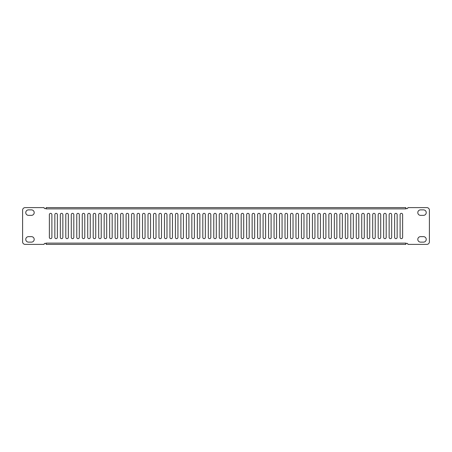 <?xml version="1.0" encoding="UTF-8"?>
<svg xmlns="http://www.w3.org/2000/svg" width="452" height="452" viewBox="0 0 452 452"><rect width="100%" height="100%" fill="white"/><g stroke="black" fill="none" stroke-linecap="round" stroke-linejoin="round"><path stroke-width="0.68" d="M34.194 239.385A2.74 2.74 0 0 0 31.454 236.645L28.504 236.645A2.74 2.74 0 0 0 25.764 239.385A2.74 2.74 0 0 0 28.504 242.125L31.454 242.125A2.74 2.74 0 0 0 34.194 239.385M426.236 239.385A2.74 2.74 0 0 0 423.496 236.645L420.546 236.645A2.74 2.74 0 0 0 417.806 239.385A2.74 2.74 0 0 0 420.546 242.125L423.496 242.125A2.74 2.74 0 0 0 426.236 239.385M426.236 212.615A2.74 2.74 0 0 0 423.496 209.875L420.546 209.875A2.74 2.74 0 0 0 417.806 212.615A2.74 2.74 0 0 0 420.546 215.355L423.496 215.355A2.74 2.74 0 0 0 426.236 212.615M34.194 212.615A2.74 2.74 0 0 0 31.454 209.875L28.504 209.875A2.74 2.74 0 0 0 25.764 212.615A2.74 2.74 0 0 0 28.504 215.355L31.454 215.355A2.74 2.74 0 0 0 34.194 212.615M224.734 214.615A1.266 1.266 0 0 1 226 213.355A1.266 1.266 0 0 1 227.266 214.615L227.266 237.385A1.266 1.266 0 0 1 226 238.645A1.266 1.266 0 0 1 224.734 237.385L224.734 214.615M219.254 214.615A1.266 1.266 0 0 1 220.519 213.355A1.266 1.266 0 0 1 221.785 214.615L221.785 237.385A1.266 1.266 0 0 1 220.519 238.645A1.266 1.266 0 0 1 219.254 237.385L219.254 214.615M213.773 214.615A1.266 1.266 0 0 1 215.039 213.355A1.266 1.266 0 0 1 216.305 214.615L216.305 237.385A1.266 1.266 0 0 1 215.039 238.645A1.266 1.266 0 0 1 213.773 237.385L213.773 214.615M208.293 214.615A1.266 1.266 0 0 1 209.558 213.355A1.266 1.266 0 0 1 210.824 214.615L210.824 237.385A1.266 1.266 0 0 1 209.558 238.645A1.266 1.266 0 0 1 208.293 237.385L208.293 214.615M202.812 214.615A1.266 1.266 0 0 1 204.078 213.355A1.266 1.266 0 0 1 205.344 214.615L205.344 237.385A1.266 1.266 0 0 1 204.078 238.645A1.266 1.266 0 0 1 202.812 237.385L202.812 214.615M197.332 214.615A1.266 1.266 0 0 1 198.597 213.355A1.266 1.266 0 0 1 199.863 214.615L199.863 237.385A1.266 1.266 0 0 1 198.597 238.645A1.266 1.266 0 0 1 197.332 237.385L197.332 214.615M191.851 214.615A1.266 1.266 0 0 1 193.117 213.355A1.266 1.266 0 0 1 194.383 214.615L194.383 237.385A1.266 1.266 0 0 1 193.117 238.645A1.266 1.266 0 0 1 191.851 237.385L191.851 214.615M186.377 214.615A1.266 1.266 0 0 1 187.636 213.355A1.266 1.266 0 0 1 188.902 214.615L188.902 237.385A1.266 1.266 0 0 1 187.636 238.645A1.266 1.266 0 0 1 186.377 237.385L186.377 214.615M180.896 214.615A1.266 1.266 0 0 1 182.156 213.355A1.266 1.266 0 0 1 183.422 214.615L183.422 237.385A1.266 1.266 0 0 1 182.156 238.645A1.266 1.266 0 0 1 180.896 237.385L180.896 214.615M175.416 214.615A1.266 1.266 0 0 1 176.675 213.355A1.266 1.266 0 0 1 177.941 214.615L177.941 237.385A1.266 1.266 0 0 1 176.675 238.645A1.266 1.266 0 0 1 175.416 237.385L175.416 214.615M169.935 214.615A1.266 1.266 0 0 1 171.201 213.355A1.266 1.266 0 0 1 172.461 214.615L172.461 237.385A1.266 1.266 0 0 1 171.201 238.645A1.266 1.266 0 0 1 169.935 237.385L169.935 214.615M164.455 214.615A1.266 1.266 0 0 1 165.72 213.355A1.266 1.266 0 0 1 166.98 214.615L166.98 237.385A1.266 1.266 0 0 1 165.72 238.645A1.266 1.266 0 0 1 164.455 237.385L164.455 214.615M158.974 214.615A1.266 1.266 0 0 1 160.24 213.355A1.266 1.266 0 0 1 161.5 214.615L161.5 237.385A1.266 1.266 0 0 1 160.24 238.645A1.266 1.266 0 0 1 158.974 237.385L158.974 214.615M153.494 214.615A1.266 1.266 0 0 1 154.759 213.355A1.266 1.266 0 0 1 156.025 214.615L156.025 237.385A1.266 1.266 0 0 1 154.759 238.645A1.266 1.266 0 0 1 153.494 237.385L153.494 214.615M148.013 214.615A1.266 1.266 0 0 1 149.279 213.355A1.266 1.266 0 0 1 150.544 214.615L150.544 237.385A1.266 1.266 0 0 1 149.279 238.645A1.266 1.266 0 0 1 148.013 237.385L148.013 214.615M142.533 214.615A1.266 1.266 0 0 1 143.798 213.355A1.266 1.266 0 0 1 145.064 214.615L145.064 237.385A1.266 1.266 0 0 1 143.798 238.645A1.266 1.266 0 0 1 142.533 237.385L142.533 214.615M137.052 214.615A1.266 1.266 0 0 1 138.318 213.355A1.266 1.266 0 0 1 139.583 214.615L139.583 237.385A1.266 1.266 0 0 1 138.318 238.645A1.266 1.266 0 0 1 137.052 237.385L137.052 214.615M131.572 214.615A1.266 1.266 0 0 1 132.837 213.355A1.266 1.266 0 0 1 134.103 214.615L134.103 237.385A1.266 1.266 0 0 1 132.837 238.645A1.266 1.266 0 0 1 131.572 237.385L131.572 214.615M126.091 214.615A1.266 1.266 0 0 1 127.357 213.355A1.266 1.266 0 0 1 128.622 214.615L128.622 237.385A1.266 1.266 0 0 1 127.357 238.645A1.266 1.266 0 0 1 126.091 237.385L126.091 214.615M120.611 214.615A1.266 1.266 0 0 1 121.876 213.355A1.266 1.266 0 0 1 123.142 214.615L123.142 237.385A1.266 1.266 0 0 1 121.876 238.645A1.266 1.266 0 0 1 120.611 237.385L120.611 214.615M115.13 214.615A1.266 1.266 0 0 1 116.396 213.355A1.266 1.266 0 0 1 117.661 214.615L117.661 237.385A1.266 1.266 0 0 1 116.396 238.645A1.266 1.266 0 0 1 115.13 237.385L115.13 214.615M109.65 214.615A1.266 1.266 0 0 1 110.915 213.355A1.266 1.266 0 0 1 112.181 214.615L112.181 237.385A1.266 1.266 0 0 1 110.915 238.645A1.266 1.266 0 0 1 109.65 237.385L109.65 214.615M104.169 214.615A1.266 1.266 0 0 1 105.435 213.355A1.266 1.266 0 0 1 106.7 214.615L106.7 237.385A1.266 1.266 0 0 1 105.435 238.645A1.266 1.266 0 0 1 104.169 237.385L104.169 214.615M98.689 214.615A1.266 1.266 0 0 1 99.954 213.355A1.266 1.266 0 0 1 101.22 214.615L101.22 237.385A1.266 1.266 0 0 1 99.954 238.645A1.266 1.266 0 0 1 98.689 237.385L98.689 214.615M93.208 214.615A1.266 1.266 0 0 1 94.474 213.355A1.266 1.266 0 0 1 95.739 214.615L95.739 237.385A1.266 1.266 0 0 1 94.474 238.645A1.266 1.266 0 0 1 93.208 237.385L93.208 214.615M87.728 214.615A1.266 1.266 0 0 1 88.993 213.355A1.266 1.266 0 0 1 90.259 214.615L90.259 237.385A1.266 1.266 0 0 1 88.993 238.645A1.266 1.266 0 0 1 87.728 237.385L87.728 214.615M82.253 214.615A1.266 1.266 0 0 1 83.513 213.355A1.266 1.266 0 0 1 84.778 214.615L84.778 237.385A1.266 1.266 0 0 1 83.513 238.645A1.266 1.266 0 0 1 82.253 237.385L82.253 214.615M76.772 214.615A1.266 1.266 0 0 1 78.032 213.355A1.266 1.266 0 0 1 79.298 214.615L79.298 237.385A1.266 1.266 0 0 1 78.032 238.645A1.266 1.266 0 0 1 76.772 237.385L76.772 214.615M71.292 214.615A1.266 1.266 0 0 1 72.552 213.355A1.266 1.266 0 0 1 73.817 214.615L73.817 237.385A1.266 1.266 0 0 1 72.552 238.645A1.266 1.266 0 0 1 71.292 237.385L71.292 214.615M65.811 214.615A1.266 1.266 0 0 1 67.077 213.355A1.266 1.266 0 0 1 68.337 214.615L68.337 237.385A1.266 1.266 0 0 1 67.077 238.645A1.266 1.266 0 0 1 65.811 237.385L65.811 214.615M60.331 214.615A1.266 1.266 0 0 1 61.596 213.355A1.266 1.266 0 0 1 62.856 214.615L62.856 237.385A1.266 1.266 0 0 1 61.596 238.645A1.266 1.266 0 0 1 60.331 237.385L60.331 214.615M54.85 214.615A1.266 1.266 0 0 1 56.116 213.355A1.266 1.266 0 0 1 57.376 214.615L57.376 237.385A1.266 1.266 0 0 1 56.116 238.645A1.266 1.266 0 0 1 54.85 237.385L54.85 214.615M230.215 214.615A1.266 1.266 0 0 1 231.48 213.355A1.266 1.266 0 0 1 232.746 214.615L232.746 237.385A1.266 1.266 0 0 1 231.48 238.645A1.266 1.266 0 0 1 230.215 237.385L230.215 214.615M235.695 214.615A1.266 1.266 0 0 1 236.961 213.355A1.266 1.266 0 0 1 238.227 214.615L238.227 237.385A1.266 1.266 0 0 1 236.961 238.645A1.266 1.266 0 0 1 235.695 237.385L235.695 214.615M241.176 214.615A1.266 1.266 0 0 1 242.441 213.355A1.266 1.266 0 0 1 243.707 214.615L243.707 237.385A1.266 1.266 0 0 1 242.441 238.645A1.266 1.266 0 0 1 241.176 237.385L241.176 214.615M246.656 214.615A1.266 1.266 0 0 1 247.922 213.355A1.266 1.266 0 0 1 249.188 214.615L249.188 237.385A1.266 1.266 0 0 1 247.922 238.645A1.266 1.266 0 0 1 246.656 237.385L246.656 214.615M252.137 214.615A1.266 1.266 0 0 1 253.402 213.355A1.266 1.266 0 0 1 254.668 214.615L254.668 237.385A1.266 1.266 0 0 1 253.402 238.645A1.266 1.266 0 0 1 252.137 237.385L252.137 214.615M257.617 214.615A1.266 1.266 0 0 1 258.883 213.355A1.266 1.266 0 0 1 260.149 214.615L260.149 237.385A1.266 1.266 0 0 1 258.883 238.645A1.266 1.266 0 0 1 257.617 237.385L257.617 214.615M263.098 214.615A1.266 1.266 0 0 1 264.363 213.355A1.266 1.266 0 0 1 265.623 214.615L265.623 237.385A1.266 1.266 0 0 1 264.363 238.645A1.266 1.266 0 0 1 263.098 237.385L263.098 214.615M268.578 214.615A1.266 1.266 0 0 1 269.844 213.355A1.266 1.266 0 0 1 271.104 214.615L271.104 237.385A1.266 1.266 0 0 1 269.844 238.645A1.266 1.266 0 0 1 268.578 237.385L268.578 214.615M274.059 214.615A1.266 1.266 0 0 1 275.325 213.355A1.266 1.266 0 0 1 276.584 214.615L276.584 237.385A1.266 1.266 0 0 1 275.325 238.645A1.266 1.266 0 0 1 274.059 237.385L274.059 214.615M279.539 214.615A1.266 1.266 0 0 1 280.799 213.355A1.266 1.266 0 0 1 282.065 214.615L282.065 237.385A1.266 1.266 0 0 1 280.799 238.645A1.266 1.266 0 0 1 279.539 237.385L279.539 214.615M285.02 214.615A1.266 1.266 0 0 1 286.28 213.355A1.266 1.266 0 0 1 287.545 214.615L287.545 237.385A1.266 1.266 0 0 1 286.28 238.645A1.266 1.266 0 0 1 285.02 237.385L285.02 214.615M290.5 214.615A1.266 1.266 0 0 1 291.76 213.355A1.266 1.266 0 0 1 293.026 214.615L293.026 237.385A1.266 1.266 0 0 1 291.76 238.645A1.266 1.266 0 0 1 290.5 237.385L290.5 214.615M295.975 214.615A1.266 1.266 0 0 1 297.241 213.355A1.266 1.266 0 0 1 298.506 214.615L298.506 237.385A1.266 1.266 0 0 1 297.241 238.645A1.266 1.266 0 0 1 295.975 237.385L295.975 214.615M301.456 214.615A1.266 1.266 0 0 1 302.721 213.355A1.266 1.266 0 0 1 303.987 214.615L303.987 237.385A1.266 1.266 0 0 1 302.721 238.645A1.266 1.266 0 0 1 301.456 237.385L301.456 214.615M306.936 214.615A1.266 1.266 0 0 1 308.202 213.355A1.266 1.266 0 0 1 309.467 214.615L309.467 237.385A1.266 1.266 0 0 1 308.202 238.645A1.266 1.266 0 0 1 306.936 237.385L306.936 214.615M312.417 214.615A1.266 1.266 0 0 1 313.682 213.355A1.266 1.266 0 0 1 314.948 214.615L314.948 237.385A1.266 1.266 0 0 1 313.682 238.645A1.266 1.266 0 0 1 312.417 237.385L312.417 214.615M317.897 214.615A1.266 1.266 0 0 1 319.163 213.355A1.266 1.266 0 0 1 320.428 214.615L320.428 237.385A1.266 1.266 0 0 1 319.163 238.645A1.266 1.266 0 0 1 317.897 237.385L317.897 214.615M323.378 214.615A1.266 1.266 0 0 1 324.643 213.355A1.266 1.266 0 0 1 325.909 214.615L325.909 237.385A1.266 1.266 0 0 1 324.643 238.645A1.266 1.266 0 0 1 323.378 237.385L323.378 214.615M328.858 214.615A1.266 1.266 0 0 1 330.124 213.355A1.266 1.266 0 0 1 331.389 214.615L331.389 237.385A1.266 1.266 0 0 1 330.124 238.645A1.266 1.266 0 0 1 328.858 237.385L328.858 214.615M334.339 214.615A1.266 1.266 0 0 1 335.604 213.355A1.266 1.266 0 0 1 336.87 214.615L336.87 237.385A1.266 1.266 0 0 1 335.604 238.645A1.266 1.266 0 0 1 334.339 237.385L334.339 214.615M339.819 214.615A1.266 1.266 0 0 1 341.085 213.355A1.266 1.266 0 0 1 342.35 214.615L342.35 237.385A1.266 1.266 0 0 1 341.085 238.645A1.266 1.266 0 0 1 339.819 237.385L339.819 214.615M345.3 214.615A1.266 1.266 0 0 1 346.565 213.355A1.266 1.266 0 0 1 347.831 214.615L347.831 237.385A1.266 1.266 0 0 1 346.565 238.645A1.266 1.266 0 0 1 345.3 237.385L345.3 214.615M350.78 214.615A1.266 1.266 0 0 1 352.046 213.355A1.266 1.266 0 0 1 353.311 214.615L353.311 237.385A1.266 1.266 0 0 1 352.046 238.645A1.266 1.266 0 0 1 350.78 237.385L350.78 214.615M356.261 214.615A1.266 1.266 0 0 1 357.526 213.355A1.266 1.266 0 0 1 358.792 214.615L358.792 237.385A1.266 1.266 0 0 1 357.526 238.645A1.266 1.266 0 0 1 356.261 237.385L356.261 214.615M361.741 214.615A1.266 1.266 0 0 1 363.007 213.355A1.266 1.266 0 0 1 364.272 214.615L364.272 237.385A1.266 1.266 0 0 1 363.007 238.645A1.266 1.266 0 0 1 361.741 237.385L361.741 214.615M367.222 214.615A1.266 1.266 0 0 1 368.487 213.355A1.266 1.266 0 0 1 369.747 214.615L369.747 237.385A1.266 1.266 0 0 1 368.487 238.645A1.266 1.266 0 0 1 367.222 237.385L367.222 214.615M372.702 214.615A1.266 1.266 0 0 1 373.968 213.355A1.266 1.266 0 0 1 375.228 214.615L375.228 237.385A1.266 1.266 0 0 1 373.968 238.645A1.266 1.266 0 0 1 372.702 237.385L372.702 214.615M378.183 214.615A1.266 1.266 0 0 1 379.448 213.355A1.266 1.266 0 0 1 380.708 214.615L380.708 237.385A1.266 1.266 0 0 1 379.448 238.645A1.266 1.266 0 0 1 378.183 237.385L378.183 214.615M383.663 214.615A1.266 1.266 0 0 1 384.923 213.355A1.266 1.266 0 0 1 386.189 214.615L386.189 237.385A1.266 1.266 0 0 1 384.923 238.645A1.266 1.266 0 0 1 383.663 237.385L383.663 214.615M389.144 214.615A1.266 1.266 0 0 1 390.404 213.355A1.266 1.266 0 0 1 391.669 214.615L391.669 237.385A1.266 1.266 0 0 1 390.404 238.645A1.266 1.266 0 0 1 389.144 237.385L389.144 214.615M394.624 214.615A1.266 1.266 0 0 1 395.884 213.355A1.266 1.266 0 0 1 397.15 214.615L397.15 237.385A1.266 1.266 0 0 1 395.884 238.645A1.266 1.266 0 0 1 394.624 237.385L394.624 214.615M400.105 214.615A1.266 1.266 0 0 1 401.365 213.355A1.266 1.266 0 0 1 402.63 214.615L402.63 237.385A1.266 1.266 0 0 1 401.365 238.645A1.266 1.266 0 0 1 400.105 237.385L400.105 214.615M426.869 207.621L407.902 207.621A1.057 1.057 0 0 1 406.845 208.671A1.057 1.057 0 0 1 405.794 207.621L46.206 207.621A1.057 1.057 0 0 1 45.155 208.671A1.057 1.057 0 0 1 44.098 207.621L25.131 207.621A2.531 2.531 0 0 0 22.6 210.152L22.6 241.848A2.531 2.531 0 0 0 25.131 244.379L44.098 244.379A1.057 1.057 0 0 1 45.155 243.329A1.057 1.057 0 0 1 46.206 244.379L405.794 244.379A1.057 1.057 0 0 1 406.845 243.329A1.057 1.057 0 0 1 407.902 244.379L426.869 244.379A2.531 2.531 0 0 0 429.4 241.848L429.4 210.152A2.531 2.531 0 0 0 426.869 207.621M46.206 244.379L46.206 243.114L405.794 243.114L405.794 244.379L403.263 244.379M405.794 207.621L405.794 208.886L46.206 208.886L46.206 207.621M51.895 214.615A1.266 1.266 0 0 0 50.635 213.355A1.266 1.266 0 0 0 49.37 214.615L49.37 237.385A1.266 1.266 0 0 0 50.635 238.645A1.266 1.266 0 0 0 51.895 237.385L51.895 214.615"/></g></svg>
